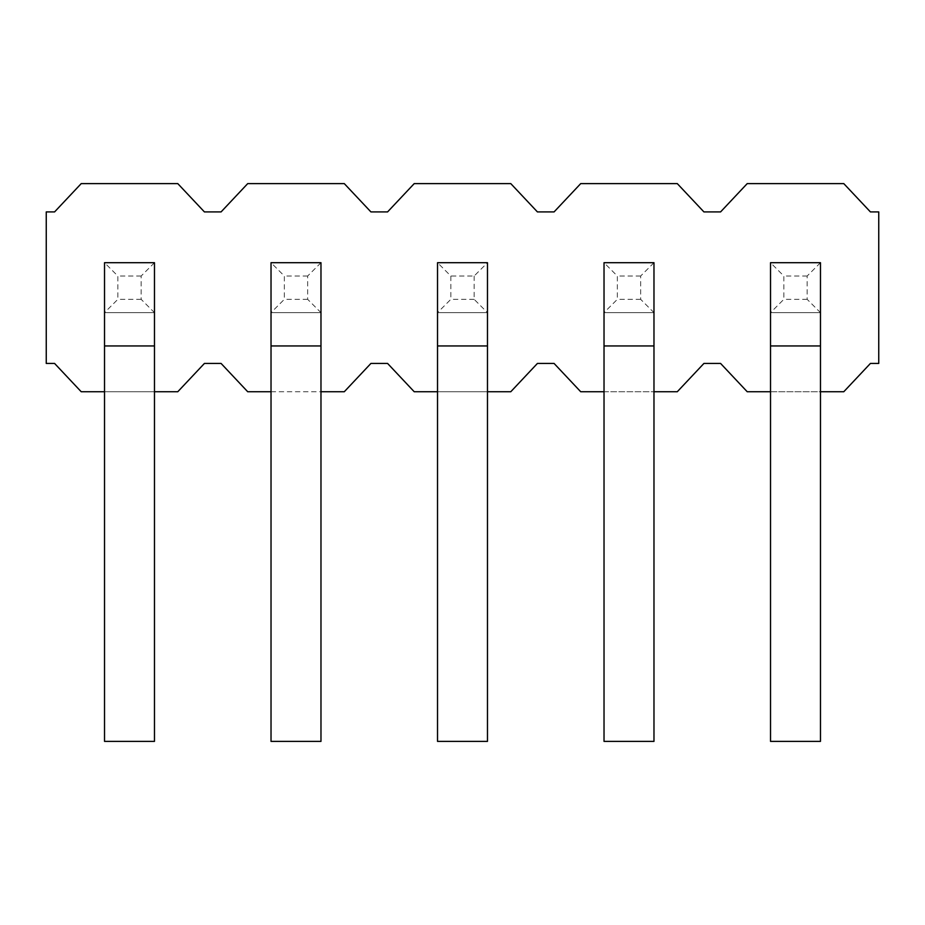 <?xml version="1.0" encoding="UTF-8"?>
<svg xmlns="http://www.w3.org/2000/svg" width="925" height="925" viewBox="0 0 925 925"><rect width="100%" height="100%" fill="white"/><g stroke="black" fill="none" stroke-linecap="round" stroke-linejoin="round"><path stroke-width="0.69" stroke-dasharray="4.62 3.47" d="M474.155 276.02L474.155 299.33L487.475 312.65L437.525 312.65L450.845 299.33L450.845 276.02L437.525 262.7L437.525 312.65L487.475 312.65L487.475 262.7L474.155 276.02L450.845 276.02M474.155 299.33L450.845 299.33M487.475 312.65L487.475 262.7L437.525 262.7L437.525 312.65L487.475 312.65L487.475 262.7L437.525 262.7L437.525 741.388L487.475 741.388L487.475 312.65L437.525 312.65M878.75 211.917L870.425 211.917L843.785 183.613L747.215 183.613L720.575 211.917L703.925 211.917L677.285 183.613L580.715 183.613L554.075 211.917L537.425 211.917L510.785 183.613L414.215 183.613L387.575 211.917L370.925 211.917L344.285 183.613L247.715 183.613L221.075 211.917L204.425 211.917L177.785 183.613L81.215 183.613L54.575 211.917L46.25 211.917L46.25 363.433L54.575 363.433L81.215 391.738L177.785 391.738L204.425 363.433L221.075 363.433L247.715 391.738L344.285 391.738L370.925 363.433L387.575 363.433L414.215 391.738L510.785 391.738L537.425 363.433L554.075 363.433L580.715 391.738L677.285 391.738L703.925 363.433L720.575 363.433L747.215 391.738L843.785 391.738L870.425 363.433L878.75 363.433L878.75 211.917M320.975 262.7L307.655 276.02L307.655 299.33L320.975 312.65L320.975 262.7L271.025 262.7L271.025 312.65L320.975 312.65L320.975 262.7L271.025 262.7L271.025 312.65L320.975 312.65L320.975 262.7L271.025 262.7L271.025 312.65L284.345 299.33L284.345 276.02L271.025 262.7M820.475 262.7L807.155 276.02L807.155 299.33L820.475 312.65L820.475 262.7L770.525 262.7L770.525 312.65L820.475 312.65L820.475 262.7L770.525 262.7L770.525 312.65L820.475 312.65L820.475 262.7L770.525 262.7L770.525 312.65L783.845 299.33L783.845 276.02L770.525 262.7M653.975 262.7L640.655 276.02L640.655 299.33L653.975 312.65L653.975 262.7L604.025 262.7L604.025 312.65L653.975 312.65L653.975 262.7L604.025 262.7L604.025 312.65L653.975 312.65L653.975 262.7L604.025 262.7L604.025 312.65L617.345 299.33L617.345 276.02L604.025 262.7M154.475 262.7L141.155 276.02L141.155 299.33L154.475 312.65L154.475 262.7L104.525 262.7L104.525 312.65L154.475 312.65L154.475 262.7L104.525 262.7L104.525 312.65L154.475 312.65L154.475 262.7L104.525 262.7L104.525 312.65L117.845 299.33L117.845 276.02L104.525 262.7M770.525 391.738L820.475 391.738M604.025 391.738L653.975 391.738M437.525 391.738L487.475 391.738M271.025 391.738L320.975 391.738M104.525 391.738L154.475 391.738M320.975 312.65L271.025 312.65L271.025 741.388L320.975 741.388L320.975 312.65L271.025 312.65M820.475 312.65L770.525 312.65L770.525 741.388L820.475 741.388L820.475 312.65L770.525 312.65M653.975 312.65L604.025 312.65L604.025 741.388L653.975 741.388L653.975 312.65L604.025 312.65M154.475 312.65L104.525 312.65L104.525 741.388L154.475 741.388L154.475 312.65L104.525 312.65M487.475 262.7L437.525 262.7M307.655 276.02L284.345 276.02M307.655 299.33L284.345 299.33M807.155 276.02L783.845 276.02M807.155 299.33L783.845 299.33M640.655 276.02L617.345 276.02M640.655 299.33L617.345 299.33M141.155 276.02L117.845 276.02M141.155 299.33L117.845 299.33M320.975 345.95L271.025 345.95M487.475 345.95L437.525 345.95M820.475 345.95L770.525 345.95M653.975 345.95L604.025 345.95M154.475 345.95L104.525 345.95"/><path stroke-width="1.39" d="M820.475 391.738L843.785 391.738L870.425 363.433L878.75 363.433L878.75 211.917L870.425 211.917L843.785 183.613L747.215 183.613L720.575 211.917L703.925 211.917L677.285 183.613L580.715 183.613L554.075 211.917L537.425 211.917L510.785 183.613L414.215 183.613L387.575 211.917L370.925 211.917L344.285 183.613L247.715 183.613L221.075 211.917L204.425 211.917L177.785 183.613L81.215 183.613L54.575 211.917L46.25 211.917L46.25 363.433L54.575 363.433L81.215 391.738L104.525 391.738M653.975 391.738L677.285 391.738L703.925 363.433L720.575 363.433L747.215 391.738L770.525 391.738M487.475 391.738L510.785 391.738L537.425 363.433L554.075 363.433L580.715 391.738L604.025 391.738M320.975 391.738L344.285 391.738L370.925 363.433L387.575 363.433L414.215 391.738L437.525 391.738M154.475 391.738L177.785 391.738L204.425 363.433L221.075 363.433L247.715 391.738L271.025 391.738M320.975 345.95L320.975 262.7L271.025 262.7L271.025 741.388L320.975 741.388L320.975 345.95L271.025 345.95M487.475 345.95L487.475 262.7L437.525 262.7L437.525 741.388L487.475 741.388L487.475 345.95L437.525 345.95M820.475 345.95L820.475 262.7L770.525 262.7L770.525 741.388L820.475 741.388L820.475 345.95L770.525 345.95M653.975 345.95L653.975 262.7L604.025 262.7L604.025 741.388L653.975 741.388L653.975 345.95L604.025 345.95M154.475 345.95L154.475 262.7L104.525 262.7L104.525 741.388L154.475 741.388L154.475 345.95L104.525 345.95"/></g></svg>
